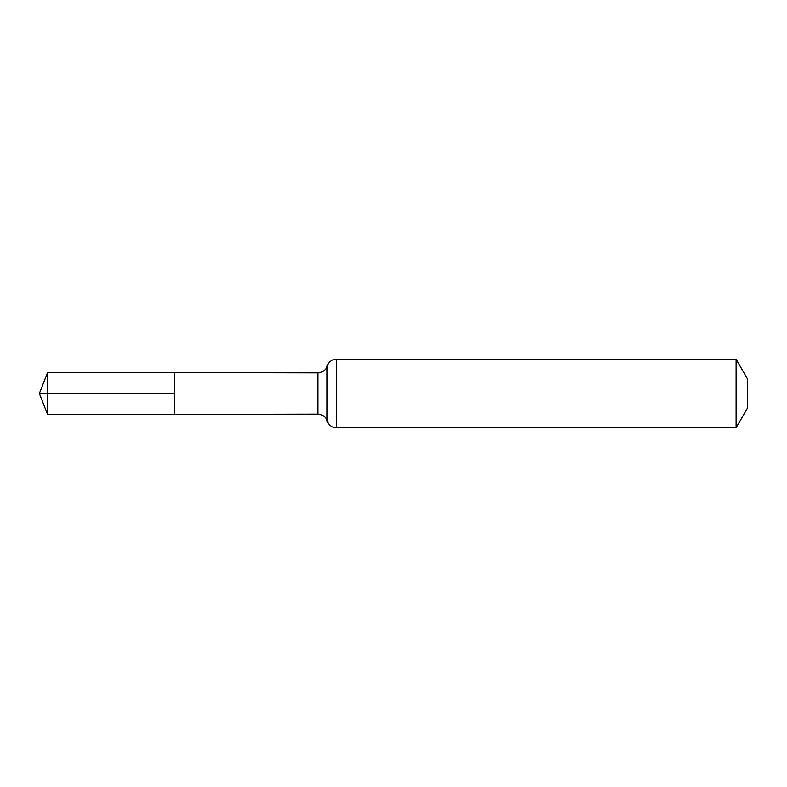 <?xml version="1.0" encoding="UTF-8"?>
<svg xmlns="http://www.w3.org/2000/svg" width="787" height="787" viewBox="0 0 787 787"><rect width="100%" height="100%" fill="white"/><g stroke="black" fill="none" stroke-linecap="round" stroke-linejoin="round"><path stroke-width="1.18" d="M174.498 393.5L174.498 414.405L47.643 414.631L47.643 372.369L174.498 372.595L174.498 414.405L317.83 414.149L317.83 372.851L174.498 372.595L174.498 393.5M736.111 359.226L736.111 427.774L747.65 407.784L747.65 379.216L736.111 359.226L336.383 359.226C331.809 359.482 328.72 361.754 327.107 366.044L325.956 368.483C326.477 368.05 323.418 372.723 317.83 372.851M47.643 414.631L39.35 393.5L174.498 393.5L47.643 393.5M736.111 427.774L336.383 427.774L336.383 359.226M336.383 427.774C331.809 427.518 328.72 425.246 327.107 420.956L327.107 366.044M327.107 420.956L325.956 418.517C326.477 418.95 323.418 414.277 317.83 414.149M39.35 393.5L47.643 372.369"/></g></svg>
